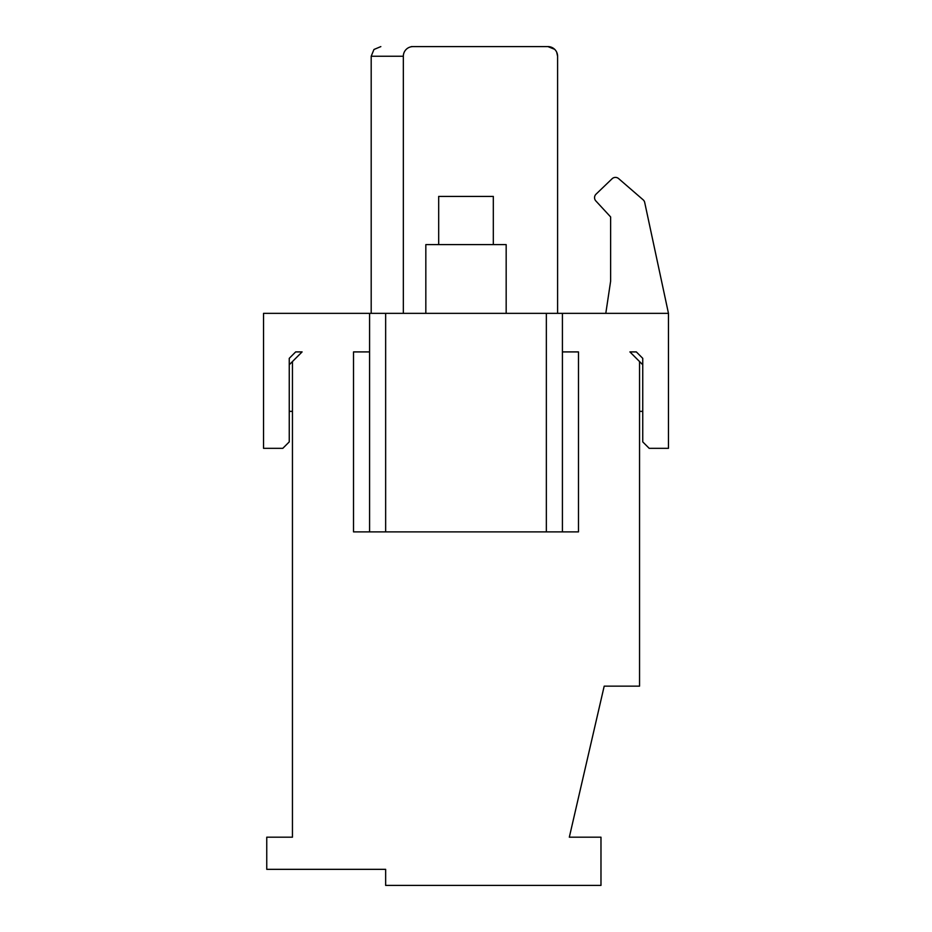 <?xml version="1.0" encoding="UTF-8"?>
<svg xmlns="http://www.w3.org/2000/svg" width="932" height="932" viewBox="0 0 932 932"><rect width="100%" height="100%" fill="white"/><g stroke="black" fill="none" stroke-linecap="round" stroke-linejoin="round"><path stroke-width="1.4" d="M506.169 313.35L506.169 244.615L425.831 244.615L425.831 313.35M438.681 244.615L438.681 196.407L493.319 196.407L493.319 244.615M369.585 351.912L353.519 351.912L353.519 531.881L369.585 531.881L369.585 313.35L263.535 313.35L263.535 448.327L282.815 448.327L289.246 441.896L289.246 358.342L289.246 364.762L302.096 351.912L295.665 351.912L289.246 358.342L295.665 351.912M562.415 531.881L385.65 531.881L385.65 313.35L562.415 313.35L562.415 531.881L578.481 531.881L578.481 351.912L562.415 351.912M292.45 361.546L292.45 837.192L266.75 837.192L266.75 869.335L385.65 869.335L385.65 885.4L600.977 885.4L600.977 837.192L569.324 837.192L604.192 686.15L639.55 686.15L639.55 361.546L629.904 351.912L636.335 351.912L642.754 358.342L642.754 441.896L649.185 448.327L668.465 448.327L668.465 313.35L562.415 313.35M639.55 361.546L642.754 364.762L642.754 358.342L636.335 351.912M289.246 416.185L289.246 411.362L292.45 411.362M385.65 531.881L369.585 531.881M385.65 313.35L369.585 313.35M639.55 411.362L642.754 411.362L642.754 416.185M557.592 313.35L557.592 56.246A9.646 9.646 0 0 0 547.946 46.6L412.969 46.6A9.646 9.646 0 0 0 403.335 56.246L403.335 313.35M538.312 46.6L547.946 46.6L538.312 46.6M411.362 46.6L412.969 46.6M412.48 46.612L411.385 46.728M643.138 199.809L618.592 178.571L643.138 199.809A4.823 4.823 0 0 1 644.699 202.442L668.465 313.35M618.592 178.571A4.823 4.823 0 0 0 612.103 178.746L596.037 194.171A4.823 4.823 0 0 0 595.828 200.916L610.623 216.935L610.623 281.208L605.8 313.35M557.592 56.246L556.684 52.157M554.657 49.314L547.946 46.6M612.103 178.746L596.037 194.171A4.823 4.823 0 0 0 594.546 197.654M595.828 200.916L610.623 216.935L610.623 281.208M403.335 56.246L371.192 56.246L371.192 313.35M546.35 313.35L546.35 531.881M371.192 56.246L373.965 49.478L380.839 46.6L373.965 49.478L371.192 56.246L373.965 49.478L380.839 46.6L373.965 49.478L371.192 56.246"/></g></svg>
